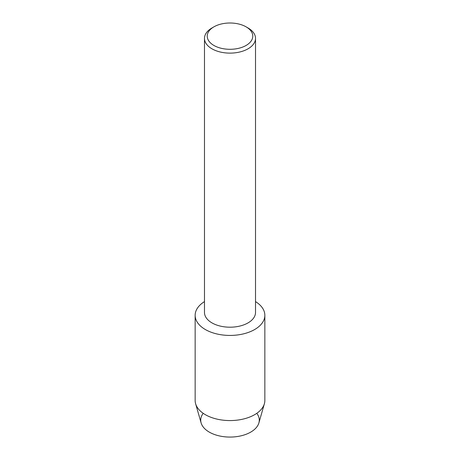 <?xml version="1.0" encoding="UTF-8"?>
<svg xmlns="http://www.w3.org/2000/svg" width="460" height="460" viewBox="0 0 460 460"><rect width="100%" height="100%" fill="white"/><g stroke="black" fill="none" stroke-linecap="round" stroke-linejoin="round"><path stroke-width="0.69" d="M256.778 413.327A29.279 16.905 180 0 1 250.706 432.118A29.279 16.905 180 0 1 213.446 434.108A29.279 16.905 180 0 1 203.222 413.327M246.106 26.852L248.043 27.974A25.518 14.731 180 0 1 255.518 38.387L255.518 312.466A25.518 14.731 180 0 1 248.043 322.885A25.518 14.731 180 0 1 220.236 326.077A25.518 14.731 180 0 1 204.481 312.466L204.481 38.387A25.518 14.731 180 0 1 211.956 27.974L213.894 26.852A22.776 13.15 180 0 1 246.106 26.852A22.776 13.15 180 0 1 246.106 45.448A22.776 13.15 180 0 1 213.894 45.448A22.776 13.15 180 0 1 213.894 26.852L211.956 27.974M254.644 329.538A34.851 20.119 180 0 1 205.81 329.797A34.851 20.119 180 0 1 204.481 301.61A34.851 20.119 180 0 0 195.149 315.313A34.851 20.119 180 0 0 216.666 333.902A34.851 20.119 180 0 0 254.644 329.538A34.851 20.119 180 0 0 255.518 301.61A34.851 20.119 180 0 1 264.851 315.313A34.851 20.119 180 0 1 254.644 329.538M255.518 38.387A25.518 14.731 180 0 1 248.043 48.806A25.518 14.731 180 0 1 220.236 52.003A25.518 14.731 180 0 1 204.481 38.387M264.851 315.313L264.851 400.453A34.851 20.119 180 0 1 264.385 403.736L258.888 422.924A29.279 16.905 180 0 1 250.706 432.118A29.279 16.905 180 0 1 221.047 436.264A29.279 16.905 180 0 1 201.112 422.924L195.615 403.736A34.851 20.119 180 0 1 195.149 400.453L195.149 315.313M264.385 403.736A34.851 20.119 180 0 1 254.644 414.678A34.851 20.119 180 0 1 219.345 419.606A34.851 20.119 180 0 1 195.615 403.736"/></g></svg>
